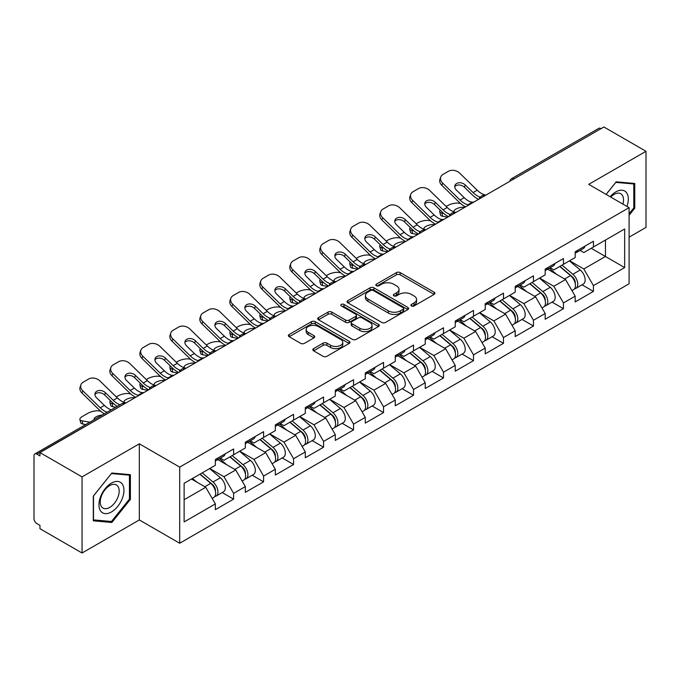 <?xml version="1.0" encoding="UTF-8"?>
<svg xmlns="http://www.w3.org/2000/svg" width="680" height="680" viewBox="0 0 680 680"><rect width="100%" height="100%" fill="white"/><g stroke="black" fill="none" stroke-linecap="round" stroke-linejoin="round"><path stroke-width="1.02" d="M411.459 305.966A1.87 1.079 0 0 0 414.103 305.966L434.146 294.389A2.669 1.538 0 0 0 434.928 293.301A2.669 1.538 0 0 0 434.146 292.213L400.188 272.603A2.669 1.538 0 0 0 396.414 272.603L376.372 284.18A1.87 1.079 0 0 0 375.819 284.937A1.87 1.079 0 0 0 376.372 285.702A1.87 1.079 0 0 0 379.006 285.702L381.607 284.206A8.534 4.93 0 0 1 393.677 284.206L396.508 285.838A8.534 4.93 0 0 1 399.007 289.323A8.534 4.93 0 0 1 396.508 292.808L393.916 294.304A1.87 1.079 0 0 0 393.372 295.069A1.87 1.079 0 0 0 393.916 295.834A1.87 1.079 0 0 0 396.559 295.834L399.151 294.338A8.534 4.93 0 0 1 411.221 294.338L414.052 295.97A8.534 4.93 0 0 1 416.559 299.455A8.534 4.93 0 0 1 414.052 302.94L411.459 304.436A1.87 1.079 0 0 0 410.916 305.201A1.87 1.079 0 0 0 411.459 305.966L411.459 304.436M313.591 348.636A2.669 1.538 0 0 0 312.808 349.724A2.669 1.538 0 0 0 313.591 350.812L323.119 356.311A2.669 1.538 0 0 0 326.893 356.311L349.154 343.459A2.669 1.538 0 0 0 349.936 342.372A2.669 1.538 0 0 0 349.154 341.284L315.188 321.674A2.669 1.538 0 0 0 311.423 321.674L289.153 334.526A2.669 1.538 0 0 0 288.371 335.623A2.669 1.538 0 0 0 289.153 336.71L300.662 343.349A2.669 1.538 0 0 0 304.436 343.349L313.964 337.85A2.669 1.538 0 0 0 314.747 336.762A2.669 1.538 0 0 0 313.964 335.673L308.261 332.375A7.14 4.122 0 0 1 306.17 329.46A7.14 4.122 0 0 1 310.573 325.661A7.14 4.122 0 0 1 318.35 326.553L340.714 339.456A7.14 4.122 0 0 1 342.796 342.372A7.14 4.122 0 0 1 338.394 346.179A7.14 4.122 0 0 1 330.616 345.287L326.893 343.137A2.669 1.538 0 0 0 323.119 343.137L313.591 348.636L313.591 350.812M139.332 443.81L82.05 476.884L39.959 452.583L603.908 126.99L646 151.292L588.718 184.365L629.085 207.663L179.698 467.117L139.332 443.81L139.332 519.945L179.698 543.244L179.698 467.117M381.795 322.439A2.669 1.538 0 0 0 385.569 322.439L407.83 309.587A2.669 1.538 0 0 0 408.612 308.499A2.669 1.538 0 0 0 407.83 307.402L373.873 287.801A2.669 1.538 0 0 0 370.099 287.801L347.828 300.653A2.669 1.538 0 0 0 347.046 301.741A2.669 1.538 0 0 0 347.828 302.829L381.795 322.439M342.065 306.365A1.87 1.079 0 0 1 343.961 306.629L343.961 304.411L378.488 324.343A2.669 1.538 0 0 1 379.27 325.431A2.669 1.538 0 0 1 378.488 326.519L356.226 339.379A2.669 1.538 0 0 1 352.452 339.379L318.495 319.77L318.495 317.594A2.669 1.538 0 0 0 317.713 318.682A2.669 1.538 0 0 0 318.495 319.77M318.495 317.594L328.024 312.094A2.669 1.538 0 0 1 331.798 312.094L345.567 320.042A2.669 1.538 0 0 0 349.341 320.042L355.666 316.396A2.669 1.538 0 0 0 356.447 315.308A2.669 1.538 0 0 0 355.666 314.211L341.326 305.932A1.87 1.079 0 0 1 340.774 305.175A1.87 1.079 0 0 1 341.929 304.181A1.87 1.079 0 0 1 343.961 304.411M179.698 543.244L629.085 283.789L629.085 207.663M222.207 492.55L233.614 499.137L233.614 493.365L224 476.714L209.78 468.503M233.614 499.137L215.347 509.677L215.347 503.906L184.119 521.942L184.119 483.318L215.347 465.29L215.347 459.519L233.614 448.97L233.614 454.741L245.335 447.975L245.335 442.204L263.594 431.664L263.594 437.435L275.324 430.661L275.324 424.889L293.582 414.35L293.582 420.121L305.303 413.355L305.303 407.583L323.57 397.043L323.57 402.806L335.291 396.041L335.291 390.269L353.549 379.729L353.549 385.5L365.279 378.726L365.279 372.954L383.537 362.414L383.537 368.186L395.258 361.42L395.258 355.649L413.517 345.108L413.517 350.872L425.247 344.105L425.247 338.334L443.504 327.794L443.504 333.565L455.235 326.791L455.235 321.019L473.492 310.479L473.492 316.251L485.214 309.485L485.214 303.714L503.472 293.173L503.472 298.936L515.202 292.171L515.202 286.399L533.46 275.859L533.46 281.63L545.182 274.856L545.182 269.084L563.448 258.545L563.448 264.316L575.169 257.55L575.169 251.778L593.428 241.238L593.428 247.001L624.665 228.973L624.665 267.589L593.428 285.625L583.822 268.974L569.593 260.763M582.029 284.81L593.428 291.397L593.428 285.625M593.428 291.397L575.169 301.937L575.169 296.166L563.448 302.931L553.835 286.288L539.614 278.077M552.041 302.124L563.448 308.703L563.448 302.931M563.448 308.703L545.182 319.251L545.182 313.48L533.46 320.246L523.846 303.603L509.626 295.392M522.053 319.43L533.46 326.017L533.46 320.246M533.46 326.017L515.202 336.558L515.202 330.786L503.472 337.56L493.867 320.909L479.638 312.698M492.073 336.745L503.472 343.332L503.472 337.56M503.472 343.332L485.214 353.872L485.214 348.1L473.492 354.866L463.879 338.224L449.659 330.012M462.085 354.059L473.492 360.638L473.492 354.866M473.492 360.638L455.235 371.186L455.235 365.415L443.504 372.181L433.891 355.538L419.671 347.327M432.098 371.365L443.504 377.952L443.504 372.181M443.504 377.952L425.247 388.493L425.247 382.721L413.517 389.495L403.911 372.844L389.683 364.633M402.118 388.679L413.517 395.267L413.517 389.495M413.517 395.267L395.258 405.807L395.258 400.036L383.537 406.801L373.923 390.159L359.703 381.947M372.13 405.994L383.537 412.573L383.537 406.801M383.537 412.573L365.279 423.122L365.279 417.35L353.549 424.116L343.944 407.473L329.715 399.262M342.15 423.3L353.549 429.887L353.549 424.116M353.549 429.887L335.291 440.427L335.291 434.656L323.57 441.43L313.956 424.779L299.736 416.568M312.162 440.614L323.57 447.202L323.57 441.43M323.57 447.202L305.303 457.742L305.303 451.971L293.582 458.737L283.968 442.094L269.748 433.882M282.175 457.929L293.582 464.508L293.582 458.737M293.582 464.508L275.324 475.056L275.324 469.285L263.594 476.051L253.988 459.408L239.759 451.197M252.195 475.235L263.594 481.822L263.594 476.051M263.594 481.822L245.335 492.363L245.335 486.591L233.614 493.365M220.286 458.15L224 460.292L233.614 454.741M224 476.714L235.722 469.948L217.787 459.595M245.335 486.591L235.722 469.948M250.274 440.835L253.988 442.986L263.594 437.435M253.988 459.408L265.71 452.633L247.775 442.281M275.324 469.285L265.71 452.633M280.253 423.521L283.968 425.671L293.582 420.121M283.968 442.094L295.698 435.327L277.754 424.966M305.303 451.971L295.698 435.327M310.241 406.215L313.956 408.357L323.57 402.806M313.956 424.779L325.677 418.013L307.743 407.66M335.291 434.656L325.677 418.013M340.221 388.9L343.944 391.051L353.549 385.5M343.944 407.473L355.666 400.699L337.722 390.346M365.279 417.35L355.666 400.699M370.209 371.586L373.923 373.736L383.537 368.186M373.923 390.159L385.653 383.392L367.71 373.031M395.258 400.036L385.653 383.392M400.197 354.28L403.911 356.422L413.517 350.872M403.911 372.844L415.633 366.078L397.698 355.725M425.247 382.721L415.633 366.078M430.176 336.966L433.891 339.116L443.504 333.565M433.891 355.538L445.621 348.763L427.677 338.411M455.235 365.415L445.621 348.763M460.164 319.651L463.879 321.801L473.492 316.251M463.879 338.224L475.609 331.457L457.665 321.096M485.214 348.1L475.609 331.457M490.152 302.345L493.867 304.487L503.472 298.936M493.867 320.909L505.588 314.143L487.654 303.79M515.202 330.786L505.588 314.143M520.132 285.03L523.846 287.181L533.46 281.63M523.846 303.603L535.577 296.828L517.633 286.475M545.182 313.48L535.577 296.828M550.12 267.725L553.835 269.866L563.448 264.316M553.835 286.288L565.556 279.523L547.621 269.161M575.169 296.166L565.556 279.523M601.027 128.656L513.952 178.925M512.72 179.631A4.08 2.354 120 0 1 513.757 178.815A4.08 2.354 60 0 0 511.717 178.611L598.791 128.341A4.08 2.354 60 0 1 600.831 128.545M580.108 250.41L583.822 252.552L593.428 247.001M583.822 268.974L605.446 256.496L605.446 240.065L624.665 228.973M591.217 248.285L624.665 267.589M629.085 237.184L646 227.417L646 151.292M82.05 476.884L82.05 553.01L39.959 528.708L39.959 525.376L36.882 523.6A4.08 2.354 -120 0 1 34 518.611L34 455.796A4.08 2.354 -120 0 1 34.842 453.934A4.08 2.354 -120 0 1 36.882 454.138L39.959 455.906L39.959 452.583M82.05 553.01L139.332 519.945M184.119 499.74L205.743 487.262L191.513 479.052M215.347 503.906L205.743 487.262M629.085 215.271L634.755 208.216L634.755 183.481L616.207 181.823L606.101 194.395M130.39 474.674L111.843 473.017L93.296 496.094L93.296 520.821L111.843 522.478L130.39 499.4L130.39 474.674M412.207 306.229L414.052 305.159A8.534 4.93 0 0 0 416.559 301.673L416.559 299.455M399.007 289.323L399.007 291.541A8.534 4.93 0 0 1 396.508 295.026L394.663 296.098M434.112 294.414L400.188 274.822A2.669 1.538 0 0 0 396.414 274.822L377.111 285.966M407.796 309.604L373.873 290.02A2.669 1.538 0 0 0 370.099 290.02L347.871 302.855M403.113 309.255A1.87 1.079 0 0 0 403.656 308.499A1.87 1.079 0 0 0 403.113 307.734L373.303 290.522A1.87 1.079 0 0 0 370.659 290.522L367.923 292.102A8.534 4.93 0 0 0 365.423 295.587A8.534 4.93 0 0 0 367.923 299.072L388.305 310.837A8.534 4.93 0 0 0 400.375 310.837L403.113 309.255L403.113 311.474A1.87 1.079 0 0 0 403.656 310.718L403.656 308.499M365.423 295.587L365.423 297.806A8.534 4.93 0 0 0 367.923 301.291L367.923 299.072M403.113 311.474L400.375 313.055A8.534 4.93 0 0 1 388.305 313.055L367.923 301.291M318.529 319.787L328.024 314.313L328.024 312.094M356.447 315.308L356.447 317.526A2.669 1.538 0 0 1 355.666 318.614L349.341 322.26A2.669 1.538 0 0 1 345.567 322.26L331.798 314.313A2.669 1.538 0 0 0 328.024 314.313M343.961 306.629L378.454 326.545M359.856 328.296A7.14 4.122 0 0 0 367.642 329.188A7.14 4.122 0 0 0 372.045 325.38A7.14 4.122 0 0 0 369.954 322.464L362.075 317.917A2.669 1.538 0 0 0 358.3 317.917L351.985 321.563A2.669 1.538 0 0 0 351.203 322.66A2.669 1.538 0 0 0 351.985 323.748L359.856 328.296L359.856 330.514A7.14 4.122 0 0 0 367.642 331.406A7.14 4.122 0 0 0 372.045 327.599L372.045 325.38M351.203 322.66L351.203 324.878A2.669 1.538 0 0 0 351.985 325.966L351.985 323.748M359.856 330.514L351.985 325.966M342.796 342.372L342.796 344.59A7.14 4.122 0 0 1 338.394 348.398A7.14 4.122 0 0 1 330.616 347.505L326.893 345.355A2.669 1.538 0 0 0 323.119 345.355L313.625 350.837M306.17 329.46L306.17 331.687A7.14 4.122 0 0 0 308.261 334.594L308.261 332.375M313.93 337.875L308.261 334.594M349.12 343.485L315.188 323.892A2.669 1.538 0 0 0 311.423 323.892L289.195 336.727M633.794 207.655L634.755 208.216M129.43 498.848L130.39 499.4M109.888 521.347L111.843 522.478M460.547 203.49L458.958 203.201A8.152 2.924 -14.2 0 0 447.738 205.547L446.148 206.465M440.274 210.214A8.152 2.924 -14.2 0 0 439.713 211.76A8.152 2.924 -14.2 0 0 441.847 213.078L442.663 216.282L447.678 217.183M443.64 213.409L441.847 213.078M454.563 212.092A6.256 2.244 165.8 0 1 453.976 211.42A6.256 2.244 165.8 0 1 455.855 209.125A6.256 2.244 165.8 0 1 464.457 207.332L464.491 207.476M442.663 216.282A8.152 2.924 165.8 0 1 440.521 214.956L439.713 211.76M572.883 277.312L571.54 276.539M574.6 288.745A8.968 5.176 -120 0 0 575.909 288.346A8.968 5.176 -120 0 0 577.515 282.072A8.968 5.176 -120 0 0 572.849 274.261L562.029 265.132M575.909 288.346L583.304 284.07A8.968 5.176 -120 0 0 584.919 277.805A8.968 5.176 -120 0 0 580.244 269.986L569.432 260.865M559.946 266.339L572.288 276.751A5.44 3.136 60 0 1 575.221 283.45M571.965 290.615L573.597 289.672A8.968 5.176 -120 0 0 575.212 283.407A8.968 5.176 -120 0 0 570.537 275.596L559.725 266.466M556.606 274.346L549.304 268.192M473.815 202.096A6.256 2.431 167.4 0 1 472.413 202.19L470.364 201.858A18.215 10.514 -120 0 1 468.401 200.897A18.215 10.514 -120 0 1 464.21 197.676L456.425 190.094A6.256 4.59 -160.3 0 1 454.962 185.428A6.256 4.59 -160.3 0 1 456.662 183.464A6.256 4.59 -160.3 0 1 465.264 184.986L473.059 192.567A18.215 10.514 -120 0 0 477.241 195.789A18.215 10.514 -120 0 0 479.204 196.758L480.548 197.498M465.57 206.856A21.743 12.554 60 0 1 464.262 206.168A21.743 12.554 60 0 1 459.272 202.326L441.847 185.351A8.152 5.984 -160.3 0 1 439.935 179.273L440.75 177.012A8.152 5.984 19.7 0 1 442.969 174.454L448.545 171.232A8.152 5.984 19.7 0 1 459.765 173.221L477.19 190.188A18.215 10.514 -120 0 0 481.372 193.409A18.215 10.514 -120 0 0 485.035 194.905L485.911 195.109M478.541 199.368A21.743 12.554 60 0 1 477.241 198.679A21.743 12.554 60 0 1 472.243 194.828L464.457 187.246A6.256 4.59 19.7 0 0 455.855 185.725A6.256 4.59 19.7 0 0 454.758 186.635M440.75 177.012A8.152 5.984 19.7 0 0 442.663 183.099L460.079 200.065A18.215 10.514 -120 0 0 464.262 203.286A18.215 10.514 -120 0 0 467.925 204.782L468.8 204.986M577.575 250.384A8.968 5.176 60 0 1 575.909 252.832A8.968 5.176 60 0 1 575.169 253.138M584.979 246.118A8.968 5.176 60 0 1 583.304 248.557L575.909 252.832M626.96 206.44A17.671 10.2 120 0 0 615.825 191.905A17.671 10.2 120 0 0 610.164 196.741M622.914 204.102A13.379 7.726 120 0 0 620.763 193.74A13.379 7.726 120 0 0 614.074 194.404A13.379 7.726 120 0 0 610.708 197.055M606.144 194.42L615.825 182.376L633.794 183.974L633.794 207.935L629.085 213.8M632.604 183.285L633.794 183.974M100.64 510.986A17.671 10.2 120 0 0 117.708 506.413A17.671 10.2 120 0 0 122.281 484.067A17.671 10.2 120 0 0 105.213 488.639A17.671 10.2 120 0 0 100.64 510.986M101.516 506.702A13.379 7.726 120 0 0 103.02 508.096A13.379 7.726 120 0 0 115.464 501.857A13.379 7.726 120 0 0 117.904 486.319A13.379 7.726 120 0 0 116.399 484.925A13.379 7.726 120 0 0 103.947 491.173A13.379 7.726 120 0 0 101.516 506.702M111.46 473.56L129.43 475.167L129.43 499.129L111.46 521.483L93.491 519.885L93.491 495.915L111.427 473.543M128.239 474.478L129.43 475.167M430.559 220.804L428.969 220.516A8.152 2.924 -14.2 0 0 417.75 222.861L416.16 223.779M410.295 227.528A8.152 2.924 -14.2 0 0 409.725 229.066A8.152 2.924 -14.2 0 0 411.859 230.393L412.675 233.588L417.69 234.498M413.652 230.715L411.859 230.393M424.575 229.406A6.256 2.244 165.8 0 1 423.988 228.735A6.256 2.244 165.8 0 1 425.867 226.44A6.256 2.244 165.8 0 1 434.469 224.647L434.512 224.791M412.675 233.588A8.152 2.924 165.8 0 1 410.533 232.271L409.725 229.066M542.895 294.627L541.552 293.845M544.62 306.06A8.968 5.176 -120 0 0 545.921 305.651A8.968 5.176 -120 0 0 547.536 299.387A8.968 5.176 -120 0 0 542.861 291.575L532.049 282.447M545.921 305.651L553.325 301.385A8.968 5.176 -120 0 0 554.931 295.111A8.968 5.176 -120 0 0 550.264 287.3L539.444 278.171M529.958 283.645L542.3 294.058A5.44 3.136 60 0 1 545.233 300.755M541.986 307.929L543.617 306.986A8.968 5.176 -120 0 0 545.224 300.721A8.968 5.176 -120 0 0 540.558 292.901L529.737 283.781M526.617 291.661L519.316 285.506M400.571 238.119L398.981 237.83A8.152 2.924 -14.2 0 0 387.762 240.167L386.172 241.085M380.307 244.834A8.152 2.924 -14.2 0 0 379.738 246.381A8.152 2.924 -14.2 0 0 381.879 247.707L382.687 250.903L387.71 251.812M383.673 248.03L381.879 247.707M394.587 246.713A6.256 2.244 165.8 0 1 394.009 246.05A6.256 2.244 165.8 0 1 395.887 243.754A6.256 2.244 165.8 0 1 404.49 241.952L404.524 242.097M382.687 250.903A8.152 2.924 165.8 0 1 380.553 249.577L379.738 246.381M512.915 311.933L511.564 311.159M514.633 323.374A8.968 5.176 -120 0 0 515.942 322.966A8.968 5.176 -120 0 0 517.548 316.701A8.968 5.176 -120 0 0 512.881 308.881L502.061 299.761M515.942 322.966L523.337 318.69A8.968 5.176 -120 0 0 524.952 312.426A8.968 5.176 -120 0 0 520.277 304.615L509.456 295.486M499.978 300.959L512.321 311.372A5.44 3.136 60 0 1 515.253 318.07M511.998 325.244L513.63 324.3A8.968 5.176 -120 0 0 515.244 318.027A8.968 5.176 -120 0 0 510.569 310.216L499.758 301.087M496.638 308.975L489.337 302.812M370.591 255.425L369.002 255.136A8.152 2.924 -14.2 0 0 357.782 257.482L356.192 258.4M350.327 262.149A8.152 2.924 -14.2 0 0 349.758 263.695A8.152 2.924 -14.2 0 0 351.892 265.013L352.707 268.218L357.723 269.118M353.685 265.344L351.892 265.013M364.607 264.027A6.256 2.244 165.8 0 1 364.021 263.356A6.256 2.244 165.8 0 1 365.899 261.06A6.256 2.244 165.8 0 1 374.501 259.267L374.536 259.411M352.707 268.218A8.152 2.924 165.8 0 1 350.565 266.892L349.758 263.695M482.927 329.248L481.585 328.474M484.644 340.68A8.968 5.176 -120 0 0 485.954 340.28A8.968 5.176 -120 0 0 487.568 334.007A8.968 5.176 -120 0 0 482.894 326.196L472.073 317.067M485.954 340.28L493.348 336.005A8.968 5.176 -120 0 0 494.963 329.74A8.968 5.176 -120 0 0 490.297 321.921L479.476 312.8M469.99 318.274L482.333 328.686A5.44 3.136 60 0 1 485.265 335.385M482.01 342.55L483.65 341.606A8.968 5.176 -120 0 0 485.256 335.342A8.968 5.176 -120 0 0 480.59 327.53L469.769 318.401M466.65 326.281L459.348 320.127M340.603 272.74L339.014 272.45A8.152 2.924 -14.2 0 0 327.794 274.797L326.204 275.714M320.339 279.463A8.152 2.924 -14.2 0 0 319.77 281.001A8.152 2.924 -14.2 0 0 321.912 282.327L322.719 285.524L327.734 286.433M323.697 282.65L321.912 282.327M334.62 281.341A6.256 2.244 165.8 0 1 334.033 280.67A6.256 2.244 165.8 0 1 335.911 278.375A6.256 2.244 165.8 0 1 344.513 276.582L344.556 276.726M322.719 285.524A8.152 2.924 165.8 0 1 320.577 284.206L319.77 281.001M452.94 346.562L451.596 345.78M454.665 357.995A8.968 5.176 -120 0 0 455.965 357.587A8.968 5.176 -120 0 0 457.581 351.322A8.968 5.176 -120 0 0 452.906 343.51L442.094 334.381M455.965 357.587L463.369 353.32A8.968 5.176 -120 0 0 464.975 347.046A8.968 5.176 -120 0 0 460.309 339.235L449.488 330.106M440.002 335.58L452.344 345.993A5.44 3.136 60 0 1 455.285 352.69M452.03 359.865L453.662 358.921A8.968 5.176 -120 0 0 455.277 352.656A8.968 5.176 -120 0 0 450.602 344.837L439.781 335.716M436.662 343.596L429.361 337.442M310.615 290.054L309.026 289.765A8.152 2.924 -14.2 0 0 297.806 292.102L296.216 293.021M290.351 296.769A8.152 2.924 -14.2 0 0 289.782 298.316A8.152 2.924 -14.2 0 0 291.924 299.642L292.731 302.838L297.755 303.748M293.718 299.965L291.924 299.642M304.64 298.648A6.256 2.244 165.8 0 1 304.053 297.984A6.256 2.244 165.8 0 1 305.932 295.69A6.256 2.244 165.8 0 1 314.534 293.887L314.568 294.032M292.731 302.838A8.152 2.924 165.8 0 1 290.598 301.512L289.782 298.316M422.96 363.868L421.617 363.094M424.677 375.309A8.968 5.176 -120 0 0 425.986 374.901A8.968 5.176 -120 0 0 427.592 368.637A8.968 5.176 -120 0 0 422.926 360.817L412.105 351.696M425.986 374.901L433.381 370.625A8.968 5.176 -120 0 0 434.996 364.361A8.968 5.176 -120 0 0 430.321 356.55L419.509 347.421M410.023 352.894L422.365 363.307A5.44 3.136 60 0 1 425.298 370.005M422.042 377.179L423.674 376.236A8.968 5.176 -120 0 0 425.289 369.962A8.968 5.176 -120 0 0 420.614 362.151L409.802 353.022M406.683 360.91L399.381 354.748M443.827 219.41A6.256 2.431 167.4 0 1 442.425 219.504L440.385 219.173A18.215 10.514 -120 0 1 438.413 218.212A18.215 10.514 -120 0 1 434.231 214.99L426.445 207.4A6.256 4.59 -160.3 0 1 424.975 202.742A6.256 4.59 -160.3 0 1 426.683 200.779A6.256 4.59 -160.3 0 1 435.285 202.3L443.071 209.882A18.215 10.514 -120 0 0 447.253 213.103A18.215 10.514 -120 0 0 449.225 214.064L450.56 214.804M435.583 224.171A21.743 12.554 60 0 1 434.282 223.482A21.743 12.554 60 0 1 429.284 219.631L411.859 202.666A8.152 5.984 -160.3 0 1 409.955 196.579L410.762 194.319A8.152 5.984 19.7 0 1 412.99 191.769L418.557 188.547A8.152 5.984 19.7 0 1 429.777 190.528L447.202 207.494A18.215 10.514 -120 0 0 451.384 210.715A18.215 10.514 -120 0 0 455.048 212.219L455.923 212.423M448.562 216.673A21.743 12.554 60 0 1 447.253 215.985A21.743 12.554 60 0 1 442.263 212.143L434.469 204.561A6.256 4.59 19.7 0 0 425.867 203.04A6.256 4.59 19.7 0 0 424.779 203.941M410.762 194.319A8.152 5.984 19.7 0 0 412.675 200.405L430.1 217.37A18.215 10.514 -120 0 0 434.282 220.592A18.215 10.514 -120 0 0 437.937 222.097L438.821 222.3M547.596 267.699A8.968 5.176 60 0 1 545.921 270.147A8.968 5.176 60 0 1 545.182 270.445M554.99 263.423A8.968 5.176 60 0 1 553.325 265.872L545.921 270.147M413.848 236.716A6.256 2.431 167.4 0 1 412.437 236.819L410.397 236.478A18.215 10.514 -120 0 1 408.425 235.518A18.215 10.514 -120 0 1 404.243 232.297L396.457 224.714A6.256 4.59 -160.3 0 1 394.995 220.048A6.256 4.59 -160.3 0 1 396.695 218.093A6.256 4.59 -160.3 0 1 405.297 219.606L413.083 227.197A18.215 10.514 -120 0 0 417.265 230.418A18.215 10.514 -120 0 0 419.237 231.378L420.58 232.118M405.603 241.476A21.743 12.554 60 0 1 404.294 240.788A21.743 12.554 60 0 1 399.304 236.946L381.879 219.98A8.152 5.984 -160.3 0 1 379.967 213.894L380.783 211.633A8.152 5.984 19.7 0 1 383.001 209.075L388.577 205.862A8.152 5.984 19.7 0 1 399.798 207.842L417.223 224.808A18.215 10.514 -120 0 0 421.404 228.029A18.215 10.514 -120 0 0 425.059 229.525L425.944 229.738M418.574 233.988A21.743 12.554 60 0 1 417.265 233.3A21.743 12.554 60 0 1 412.275 229.457L404.49 221.867A6.256 4.59 19.7 0 0 395.887 220.354A6.256 4.59 19.7 0 0 394.791 221.255M380.783 211.633A8.152 5.984 19.7 0 0 382.687 217.719L400.112 234.685A18.215 10.514 -120 0 0 404.294 237.906A18.215 10.514 -120 0 0 407.957 239.402L408.833 239.615M517.608 285.014A8.968 5.176 60 0 1 515.942 287.453A8.968 5.176 60 0 1 515.202 287.759M525.011 280.738A8.968 5.176 60 0 1 523.337 283.186L515.942 287.453M383.86 254.031A6.256 2.431 167.4 0 1 382.457 254.125L380.409 253.793A18.215 10.514 -120 0 1 378.445 252.832A18.215 10.514 -120 0 1 374.263 249.611L366.469 242.029A6.256 4.59 -160.3 0 1 365.007 237.362A6.256 4.59 -160.3 0 1 366.716 235.399A6.256 4.59 -160.3 0 1 375.317 236.921L383.103 244.502A18.215 10.514 -120 0 0 387.286 247.724A18.215 10.514 -120 0 0 389.257 248.684L390.592 249.432M375.615 258.791A21.743 12.554 60 0 1 374.306 258.102A21.743 12.554 60 0 1 369.317 254.26L351.892 237.286A8.152 5.984 -160.3 0 1 349.988 231.208L350.795 228.948A8.152 5.984 19.7 0 1 353.013 226.389L358.589 223.167A8.152 5.984 19.7 0 1 369.809 225.156L387.234 242.123A18.215 10.514 -120 0 0 391.416 245.344A18.215 10.514 -120 0 0 395.08 246.84L395.955 247.044M388.586 251.302A21.743 12.554 60 0 1 387.286 250.614A21.743 12.554 60 0 1 382.287 246.763L374.501 239.181A6.256 4.59 19.7 0 0 365.899 237.66A6.256 4.59 19.7 0 0 364.811 238.57M350.795 228.948A8.152 5.984 19.7 0 0 352.707 235.033L370.124 252A18.215 10.514 -120 0 0 374.306 255.221A18.215 10.514 -120 0 0 377.969 256.717L378.853 256.921M487.619 302.32A8.968 5.176 60 0 1 485.954 304.767A8.968 5.176 60 0 1 485.214 305.074M495.023 298.052A8.968 5.176 60 0 1 493.348 300.492L485.954 304.767M353.88 271.346A6.256 2.431 167.4 0 1 352.469 271.439L350.429 271.107A18.215 10.514 -120 0 1 348.457 270.147A18.215 10.514 -120 0 1 344.275 266.925L336.49 259.335A6.256 4.59 -160.3 0 1 335.027 254.677A6.256 4.59 -160.3 0 1 336.727 252.713A6.256 4.59 -160.3 0 1 345.329 254.235L353.115 261.817A18.215 10.514 -120 0 0 357.298 265.038A18.215 10.514 -120 0 0 359.269 265.999L360.604 266.738M345.627 276.106A21.743 12.554 60 0 1 344.326 275.417A21.743 12.554 60 0 1 339.328 271.567L321.912 254.6A8.152 5.984 -160.3 0 1 320 248.514L320.807 246.253A8.152 5.984 19.7 0 1 323.034 243.703L328.61 240.482A8.152 5.984 19.7 0 1 339.83 242.463L357.247 259.428A18.215 10.514 -120 0 0 361.428 262.65A18.215 10.514 -120 0 0 365.092 264.154L365.967 264.358M358.606 268.608A21.743 12.554 60 0 1 357.298 267.92A21.743 12.554 60 0 1 352.308 264.078L344.513 256.496A6.256 4.59 19.7 0 0 335.911 254.975A6.256 4.59 19.7 0 0 334.824 255.875M320.807 246.253A8.152 5.984 19.7 0 0 322.719 252.339L340.144 269.305A18.215 10.514 -120 0 0 344.326 272.527A18.215 10.514 -120 0 0 347.99 274.031L348.865 274.236M457.64 319.634A8.968 5.176 60 0 1 455.965 322.082A8.968 5.176 60 0 1 455.235 322.379M465.035 315.358A8.968 5.176 60 0 1 463.369 317.806L455.965 322.082M323.892 288.651A6.256 2.431 167.4 0 1 322.49 288.753L320.442 288.413A18.215 10.514 -120 0 1 318.469 287.453A18.215 10.514 -120 0 1 314.287 284.231L306.501 276.649A6.256 4.59 -160.3 0 1 305.039 271.983A6.256 4.59 -160.3 0 1 306.74 270.028A6.256 4.59 -160.3 0 1 315.341 271.541L323.127 279.131A18.215 10.514 -120 0 0 327.318 282.353A18.215 10.514 -120 0 0 329.281 283.313L330.625 284.053M315.648 293.411A21.743 12.554 60 0 1 314.339 292.723A21.743 12.554 60 0 1 309.349 288.881L291.924 271.915A8.152 5.984 -160.3 0 1 290.012 265.829L290.827 263.568A8.152 5.984 19.7 0 1 293.046 261.01L298.622 257.797A8.152 5.984 19.7 0 1 309.842 259.777L327.267 276.743A18.215 10.514 -120 0 0 331.449 279.964A18.215 10.514 -120 0 0 335.104 281.46L335.988 281.673M328.618 285.923A21.743 12.554 60 0 1 327.318 285.234A21.743 12.554 60 0 1 322.32 281.392L314.534 273.802A6.256 4.59 19.7 0 0 305.932 272.289A6.256 4.59 19.7 0 0 304.835 273.19M290.827 263.568A8.152 5.984 19.7 0 0 292.731 269.654L310.156 286.62A18.215 10.514 -120 0 0 314.339 289.841A18.215 10.514 -120 0 0 318.002 291.337L318.877 291.55M427.652 336.949A8.968 5.176 60 0 1 425.986 339.388A8.968 5.176 60 0 1 425.247 339.694M435.055 332.673A8.968 5.176 60 0 1 433.381 335.121L425.986 339.388M280.636 307.36L279.047 307.071A8.152 2.924 -14.2 0 0 267.826 309.417L266.237 310.335M260.372 314.083A8.152 2.924 -14.2 0 0 259.802 315.63A8.152 2.924 -14.2 0 0 261.936 316.948L262.752 320.152L267.767 321.053M263.729 317.279L261.936 316.948M274.652 315.962A6.256 2.244 165.8 0 1 274.065 315.291A6.256 2.244 165.8 0 1 275.944 312.995A6.256 2.244 165.8 0 1 284.546 311.202L284.58 311.346M262.752 320.152A8.152 2.924 165.8 0 1 260.61 318.826L259.802 315.63M392.972 381.183L391.629 380.409M394.697 392.615A8.968 5.176 -120 0 0 395.998 392.216A8.968 5.176 -120 0 0 397.613 385.942A8.968 5.176 -120 0 0 392.938 378.131L382.118 369.002M395.998 392.216L403.401 387.94A8.968 5.176 -120 0 0 405.008 381.675A8.968 5.176 -120 0 0 400.341 373.855L389.521 364.735M380.035 370.209L392.377 380.622A5.44 3.136 60 0 1 395.309 387.32M392.054 394.485L393.695 393.541A8.968 5.176 -120 0 0 395.301 387.277A8.968 5.176 -120 0 0 390.635 379.466L379.814 370.337M376.695 378.216L369.393 372.062M293.904 305.966A6.256 2.431 167.4 0 1 292.502 306.06L290.453 305.728A18.215 10.514 -120 0 1 288.49 304.767A18.215 10.514 -120 0 1 284.308 301.546L276.514 293.964A6.256 4.59 -160.3 0 1 275.051 289.298A6.256 4.59 -160.3 0 1 276.76 287.334A6.256 4.59 -160.3 0 1 285.362 288.856L293.148 296.438A18.215 10.514 -120 0 0 297.33 299.659A18.215 10.514 -120 0 0 299.302 300.62L300.637 301.368M285.659 310.726A21.743 12.554 60 0 1 284.359 310.037A21.743 12.554 60 0 1 279.361 306.195L261.936 289.221A8.152 5.984 -160.3 0 1 260.032 283.144L260.839 280.882A8.152 5.984 19.7 0 1 263.058 278.324L268.634 275.102A8.152 5.984 19.7 0 1 279.854 277.091L297.279 294.058A18.215 10.514 -120 0 0 301.461 297.279A18.215 10.514 -120 0 0 305.125 298.775L306 298.979M298.63 303.238A21.743 12.554 60 0 1 297.33 302.549A21.743 12.554 60 0 1 292.332 298.699L284.546 291.116A6.256 4.59 19.7 0 0 275.944 289.595A6.256 4.59 19.7 0 0 274.856 290.504M260.839 280.882A8.152 5.984 19.7 0 0 262.752 286.96L280.168 303.935A18.215 10.514 -120 0 0 284.359 307.156A18.215 10.514 -120 0 0 288.014 308.652L288.898 308.856M397.664 354.254A8.968 5.176 60 0 1 395.998 356.702A8.968 5.176 60 0 1 395.258 357.008M405.067 349.988A8.968 5.176 60 0 1 403.401 352.427L395.998 356.702M250.648 324.675L249.058 324.385A8.152 2.924 -14.2 0 0 237.838 326.731L236.249 327.649M230.384 331.398A8.152 2.924 -14.2 0 0 229.815 332.936A8.152 2.924 -14.2 0 0 231.956 334.262L232.764 337.458L237.779 338.368M233.75 334.585L231.956 334.262M244.664 333.276A6.256 2.244 165.8 0 1 244.077 332.605A6.256 2.244 165.8 0 1 245.964 330.31A6.256 2.244 165.8 0 1 254.566 328.517L254.6 328.661M232.764 337.458A8.152 2.924 165.8 0 1 230.63 336.141L229.815 332.936M362.993 398.497L361.641 397.715M364.709 409.929A8.968 5.176 -120 0 0 366.01 409.522A8.968 5.176 -120 0 0 367.625 403.257A8.968 5.176 -120 0 0 362.95 395.445L352.138 386.317M366.01 409.522L373.413 405.254A8.968 5.176 -120 0 0 375.028 398.981A8.968 5.176 -120 0 0 370.353 391.17L359.533 382.041M350.055 387.515L362.389 397.927A5.44 3.136 60 0 1 365.33 404.625M362.075 411.8L363.707 410.856A8.968 5.176 -120 0 0 365.322 404.591A8.968 5.176 -120 0 0 360.647 396.772L349.826 387.651M346.707 395.53L339.413 389.376M263.925 323.28A6.256 2.431 167.4 0 1 262.514 323.374L260.474 323.043A18.215 10.514 -120 0 1 258.502 322.082A18.215 10.514 -120 0 1 254.32 318.861L246.534 311.27A6.256 4.59 -160.3 0 1 245.072 306.612A6.256 4.59 -160.3 0 1 246.772 304.649A6.256 4.59 -160.3 0 1 255.374 306.17L263.16 313.752A18.215 10.514 -120 0 0 267.342 316.974A18.215 10.514 -120 0 0 269.314 317.934L270.657 318.673M255.672 328.041A21.743 12.554 60 0 1 254.371 327.352A21.743 12.554 60 0 1 249.373 323.501L231.956 306.536A8.152 5.984 -160.3 0 1 230.044 300.45L230.86 298.188A8.152 5.984 19.7 0 1 233.078 295.639L238.654 292.417A8.152 5.984 19.7 0 1 249.875 294.398L267.291 311.363A18.215 10.514 -120 0 0 271.473 314.585A18.215 10.514 -120 0 0 275.137 316.089L276.021 316.293M268.651 320.543A21.743 12.554 60 0 1 267.342 319.855A21.743 12.554 60 0 1 262.352 316.013L254.566 308.431A6.256 4.59 19.7 0 0 245.964 306.909A6.256 4.59 19.7 0 0 244.868 307.81M230.86 298.188A8.152 5.984 19.7 0 0 232.764 304.274L250.189 321.24A18.215 10.514 -120 0 0 254.371 324.462A18.215 10.514 -120 0 0 258.034 325.966L258.91 326.171M367.684 371.569A8.968 5.176 60 0 1 366.01 374.017A8.968 5.176 60 0 1 365.279 374.315M375.079 367.293A8.968 5.176 60 0 1 373.413 369.741L366.01 374.017M220.668 341.989L219.079 341.7A8.152 2.924 -14.2 0 0 207.859 344.037L206.269 344.955M200.396 348.704A8.152 2.924 -14.2 0 0 199.827 350.251A8.152 2.924 -14.2 0 0 201.969 351.577L202.776 354.773L207.799 355.683M203.762 351.9L201.969 351.577M214.684 350.582A6.256 2.244 165.8 0 1 214.098 349.92A6.256 2.244 165.8 0 1 215.976 347.625A6.256 2.244 165.8 0 1 224.578 345.822L224.612 345.967M202.776 354.773A8.152 2.924 165.8 0 1 200.643 353.447L199.827 350.251M333.004 415.803L331.661 415.029M334.721 427.244A8.968 5.176 -120 0 0 336.03 426.836A8.968 5.176 -120 0 0 337.637 420.572A8.968 5.176 -120 0 0 332.971 412.751L322.15 403.631M336.03 426.836L343.425 422.56A8.968 5.176 -120 0 0 345.041 416.296A8.968 5.176 -120 0 0 340.365 408.484L329.553 399.355M320.067 404.829L332.409 415.242A5.44 3.136 60 0 1 335.342 421.94M332.087 429.114L333.719 428.171A8.968 5.176 -120 0 0 335.333 421.898A8.968 5.176 -120 0 0 330.659 414.086L319.846 404.957M316.727 412.845L309.425 406.683M233.937 340.587A6.256 2.431 167.4 0 1 232.534 340.688L230.486 340.349A18.215 10.514 -120 0 1 228.514 339.388A18.215 10.514 -120 0 1 224.332 336.166L216.546 328.584A6.256 4.59 -160.3 0 1 215.084 323.918A6.256 4.59 -160.3 0 1 216.784 321.963A6.256 4.59 -160.3 0 1 225.386 323.476L233.18 331.067A18.215 10.514 -120 0 0 237.362 334.288A18.215 10.514 -120 0 0 239.326 335.249L240.669 335.988M225.692 345.346A21.743 12.554 60 0 1 224.383 344.658A21.743 12.554 60 0 1 219.394 340.816L201.969 323.85A8.152 5.984 -160.3 0 1 200.056 317.764L200.872 315.503A8.152 5.984 19.7 0 1 203.09 312.945L208.667 309.731A8.152 5.984 19.7 0 1 219.886 311.712L237.311 328.678A18.215 10.514 -120 0 0 241.494 331.899A18.215 10.514 -120 0 0 245.157 333.396L246.032 333.608M238.663 337.858A21.743 12.554 60 0 1 237.362 337.17A21.743 12.554 60 0 1 232.364 333.327L224.578 325.737A6.256 4.59 19.7 0 0 215.976 324.224A6.256 4.59 19.7 0 0 214.88 325.125M200.872 315.503A8.152 5.984 19.7 0 0 202.776 321.589L220.201 338.555A18.215 10.514 -120 0 0 224.383 341.776A18.215 10.514 -120 0 0 228.047 343.273L228.922 343.485M337.697 388.883A8.968 5.176 60 0 1 336.03 391.323A8.968 5.176 60 0 1 335.291 391.629M345.1 384.608A8.968 5.176 60 0 1 343.425 387.056L336.03 391.323M190.68 359.295L189.091 359.006A8.152 2.924 -14.2 0 0 177.871 361.352L176.281 362.27M170.417 366.019A8.152 2.924 -14.2 0 0 169.847 367.565A8.152 2.924 -14.2 0 0 171.981 368.883L172.796 372.087L177.811 372.988M173.774 369.206L171.981 368.883M184.696 367.897A6.256 2.244 165.8 0 1 184.11 367.225A6.256 2.244 165.8 0 1 185.988 364.93A6.256 2.244 165.8 0 1 194.59 363.137L194.633 363.281M172.796 372.087A8.152 2.924 165.8 0 1 170.655 370.762L169.847 367.565M303.017 433.118L301.673 432.344M304.742 444.55A8.968 5.176 -120 0 0 306.043 444.15A8.968 5.176 -120 0 0 307.657 437.877A8.968 5.176 -120 0 0 302.982 430.066L292.162 420.937M306.043 444.15L313.446 439.875A8.968 5.176 -120 0 0 315.052 433.611A8.968 5.176 -120 0 0 310.386 425.791L299.565 416.67M290.079 422.144L302.422 432.556A5.44 3.136 60 0 1 305.354 439.254M302.099 446.42L303.739 445.476A8.968 5.176 -120 0 0 305.346 439.212A8.968 5.176 -120 0 0 300.679 431.4L289.858 422.272M286.739 430.151L279.438 423.997M203.949 357.901A6.256 2.431 167.4 0 1 202.546 357.995L200.498 357.663A18.215 10.514 -120 0 1 198.534 356.702A18.215 10.514 -120 0 1 194.352 353.481L186.566 345.899A6.256 4.59 -160.3 0 1 185.096 341.232A6.256 4.59 -160.3 0 1 186.804 339.269A6.256 4.59 -160.3 0 1 195.406 340.791L203.192 348.373A18.215 10.514 -120 0 0 207.374 351.594A18.215 10.514 -120 0 0 209.346 352.554L210.681 353.302M195.704 362.661A21.743 12.554 60 0 1 194.404 361.973A21.743 12.554 60 0 1 189.406 358.13L171.981 341.156A8.152 5.984 -160.3 0 1 170.077 335.078L170.884 332.817A8.152 5.984 19.7 0 1 173.111 330.259L178.679 327.037A8.152 5.984 19.7 0 1 189.898 329.026L207.323 345.993A18.215 10.514 -120 0 0 211.506 349.214A18.215 10.514 -120 0 0 215.169 350.71L216.044 350.914M208.675 355.173A21.743 12.554 60 0 1 207.374 354.484A21.743 12.554 60 0 1 202.376 350.633L194.59 343.051A6.256 4.59 19.7 0 0 185.988 341.53A6.256 4.59 19.7 0 0 184.9 342.431M170.884 332.817A8.152 5.984 19.7 0 0 172.796 338.895L190.221 355.87A18.215 10.514 -120 0 0 194.404 359.091A18.215 10.514 -120 0 0 198.058 360.587L198.942 360.791M307.708 406.19A8.968 5.176 60 0 1 306.043 408.637A8.968 5.176 60 0 1 305.303 408.944M315.112 401.923A8.968 5.176 60 0 1 313.446 404.362L306.043 408.637M160.692 376.609L159.103 376.32A8.152 2.924 -14.2 0 0 147.883 378.666L146.293 379.584M140.429 383.333A8.152 2.924 -14.2 0 0 139.859 384.872A8.152 2.924 -14.2 0 0 142.001 386.197L142.808 389.394L147.832 390.303M143.794 386.521L142.001 386.197M154.708 385.212A6.256 2.244 165.8 0 1 154.131 384.54A6.256 2.244 165.8 0 1 156.009 382.245A6.256 2.244 165.8 0 1 164.611 380.451L164.645 380.596M142.808 389.394A8.152 2.924 165.8 0 1 140.675 388.076L139.859 384.872M273.037 450.432L271.685 449.65M274.754 461.864A8.968 5.176 -120 0 0 276.054 461.456A8.968 5.176 -120 0 0 277.67 455.192A8.968 5.176 -120 0 0 272.995 447.381L262.183 438.252M276.054 461.456L283.458 457.19A8.968 5.176 -120 0 0 285.073 450.916A8.968 5.176 -120 0 0 280.398 443.105L269.577 433.976M260.1 439.45L272.433 449.863A5.44 3.136 60 0 1 275.375 456.56M272.119 463.735L273.751 462.791A8.968 5.176 -120 0 0 275.366 456.526A8.968 5.176 -120 0 0 270.691 448.706L259.87 439.586M256.751 447.465L249.458 441.312M173.969 375.216A6.256 2.431 167.4 0 1 172.558 375.309L170.519 374.977A18.215 10.514 -120 0 1 168.546 374.017A18.215 10.514 -120 0 1 164.364 370.796L156.578 363.205A6.256 4.59 -160.3 0 1 155.117 358.547A6.256 4.59 -160.3 0 1 156.816 356.583A6.256 4.59 -160.3 0 1 165.418 358.105L173.204 365.687A18.215 10.514 -120 0 0 177.386 368.909A18.215 10.514 -120 0 0 179.358 369.869L180.702 370.608M165.716 379.975A21.743 12.554 60 0 1 164.416 379.287A21.743 12.554 60 0 1 159.418 375.436L142.001 358.471A8.152 5.984 -160.3 0 1 140.089 352.385L140.905 350.124A8.152 5.984 19.7 0 1 143.123 347.574L148.699 344.352A8.152 5.984 19.7 0 1 159.919 346.332L177.335 363.298A18.215 10.514 -120 0 0 181.526 366.52A18.215 10.514 -120 0 0 185.181 368.024L186.065 368.228M178.695 372.478A21.743 12.554 60 0 1 177.386 371.79A21.743 12.554 60 0 1 172.397 367.948L164.611 360.366A6.256 4.59 19.7 0 0 156.009 358.844A6.256 4.59 19.7 0 0 154.912 359.745M140.905 350.124A8.152 5.984 19.7 0 0 142.808 356.209L160.233 373.175A18.215 10.514 -120 0 0 164.416 376.397A18.215 10.514 -120 0 0 168.079 377.901L168.954 378.105M277.729 423.504A8.968 5.176 60 0 1 276.054 425.952A8.968 5.176 60 0 1 275.324 426.25M285.124 419.228A8.968 5.176 60 0 1 283.458 421.676L276.054 425.952M130.713 393.924L129.124 393.635A8.152 2.924 -14.2 0 0 117.904 395.973L116.314 396.89M110.441 400.639A8.152 2.924 -14.2 0 0 109.88 402.186A8.152 2.924 -14.2 0 0 112.013 403.512L112.829 406.708L115.736 407.235M113.806 403.835L112.013 403.512M124.729 402.517A6.256 2.244 165.8 0 1 124.143 401.854A6.256 2.244 165.8 0 1 126.021 399.559A6.256 2.244 165.8 0 1 134.623 397.757L134.657 397.902M112.829 406.708A8.152 2.924 165.8 0 1 110.687 405.382L109.88 402.186M243.049 467.738L241.706 466.964M244.766 479.179A8.968 5.176 -120 0 0 246.075 478.771A8.968 5.176 -120 0 0 247.681 472.506A8.968 5.176 -120 0 0 243.015 464.687L232.195 455.566M246.075 478.771L253.47 474.495A8.968 5.176 -120 0 0 255.085 468.231A8.968 5.176 -120 0 0 250.41 460.419L239.598 451.29M230.112 456.764L242.454 467.177A5.44 3.136 60 0 1 245.386 473.875M242.131 481.049L243.763 480.106A8.968 5.176 -120 0 0 245.378 473.833A8.968 5.176 -120 0 0 240.703 466.021L229.891 456.892M226.772 464.78L219.47 458.617M143.981 392.522A6.256 2.431 167.4 0 1 142.579 392.624L140.531 392.284A18.215 10.514 -120 0 1 138.567 391.323A18.215 10.514 -120 0 1 134.376 388.101L126.591 380.519A6.256 4.59 -160.3 0 1 125.129 375.853A6.256 4.59 -160.3 0 1 126.829 373.898A6.256 4.59 -160.3 0 1 135.43 375.411L143.225 383.001A18.215 10.514 -120 0 0 147.407 386.223A18.215 10.514 -120 0 0 149.37 387.183L150.714 387.923M135.737 397.281A21.743 12.554 60 0 1 134.428 396.593A21.743 12.554 60 0 1 129.438 392.751L112.013 375.785A8.152 5.984 -160.3 0 1 110.1 369.699L110.916 367.438A8.152 5.984 19.7 0 1 113.135 364.879L118.711 361.666A8.152 5.984 19.7 0 1 129.931 363.647L147.356 380.613A18.215 10.514 -120 0 0 151.538 383.834A18.215 10.514 -120 0 0 155.202 385.33L156.077 385.543M148.707 389.793A21.743 12.554 60 0 1 147.407 389.104A21.743 12.554 60 0 1 142.409 385.262L134.623 377.672A6.256 4.59 19.7 0 0 126.021 376.159A6.256 4.59 19.7 0 0 124.924 377.06M110.916 367.438A8.152 5.984 19.7 0 0 112.829 373.524L130.245 390.49A18.215 10.514 -120 0 0 134.428 393.712A18.215 10.514 -120 0 0 138.091 395.207L138.966 395.42M247.741 440.818A8.968 5.176 60 0 1 246.075 443.258A8.968 5.176 60 0 1 245.335 443.564M255.144 436.543A8.968 5.176 60 0 1 253.47 438.991L246.075 443.258M100.725 411.23L99.135 410.941A8.152 2.924 -14.2 0 0 87.916 413.287L82.34 416.508A8.152 2.924 -14.2 0 0 79.891 419.5A8.152 2.924 -14.2 0 0 82.025 420.818L82.841 424.023L85.748 424.541M89.769 422.221L82.025 420.818M94.384 419.56A6.256 2.244 165.8 0 1 94.154 419.161A6.256 2.244 165.8 0 1 96.033 416.865A6.256 2.244 165.8 0 1 102.263 415.004M82.841 424.023A8.152 2.924 165.8 0 1 80.699 422.697L79.891 419.5M213.061 485.052L211.718 484.279M214.786 496.485A8.968 5.176 -120 0 0 216.087 496.085A8.968 5.176 -120 0 0 217.702 489.812A8.968 5.176 -120 0 0 213.027 482.001L202.206 472.872M216.087 496.085L223.49 491.81A8.968 5.176 -120 0 0 225.097 485.546A8.968 5.176 -120 0 0 220.43 477.725L209.61 468.605M200.124 474.079L212.466 484.491A5.44 3.136 60 0 1 215.398 491.19M212.151 498.355L213.783 497.412A8.968 5.176 -120 0 0 215.39 491.147A8.968 5.176 -120 0 0 210.724 483.335L199.903 474.206M196.783 482.086L192.508 478.482M111.265 409.81L110.551 409.598A18.215 10.514 -120 0 1 108.579 408.637A18.215 10.514 -120 0 1 104.397 405.416L96.611 397.834A6.256 4.59 -160.3 0 1 95.141 393.168A6.256 4.59 -160.3 0 1 96.849 391.204A6.256 4.59 -160.3 0 1 105.451 392.725L113.237 400.308A18.215 10.514 -120 0 0 117.419 403.529A18.215 10.514 -120 0 0 119.391 404.49L120.003 404.77M104.312 413.831A21.743 12.554 60 0 1 99.45 410.065L82.025 393.091A8.152 5.984 -160.3 0 1 80.121 387.013L80.928 384.752A8.152 5.984 19.7 0 1 83.155 382.194L88.723 378.973A8.152 5.984 19.7 0 1 99.943 380.962L117.368 397.927A18.215 10.514 -120 0 0 121.55 401.149A18.215 10.514 -120 0 0 125.213 402.645L126.089 402.849M117.283 406.334A21.743 12.554 60 0 1 112.43 402.569L104.635 394.986A6.256 4.59 19.7 0 0 96.033 393.465A6.256 4.59 19.7 0 0 94.945 394.366M80.928 384.752A8.152 5.984 19.7 0 0 82.841 390.83L100.266 407.804A18.215 10.514 -120 0 0 104.448 411.026A18.215 10.514 -120 0 0 107.083 412.225M217.761 458.125A8.968 5.176 60 0 1 216.087 460.572A8.968 5.176 60 0 1 215.347 460.879M225.156 453.858A8.968 5.176 60 0 1 223.49 456.297L216.087 460.572M124.151 403.971L36.882 454.138M124.993 403.486A4.08 2.354 -60 0 0 123.956 403.861A4.08 2.354 -120 0 0 121.916 403.665L34.842 453.934M482.74 196.945A4.08 2.354 120 0 1 483.777 196.12A4.08 2.354 -60 0 1 484.806 195.746M452.752 214.26A4.08 2.354 120 0 1 453.789 213.435A4.08 2.354 -60 0 1 454.827 213.061M422.773 231.565A4.08 2.354 120 0 1 423.801 230.75A4.08 2.354 -60 0 1 424.839 230.375M392.785 248.88A4.08 2.354 120 0 1 393.822 248.055A4.08 2.354 -60 0 1 394.85 247.681M362.797 266.186A4.08 2.354 120 0 1 363.834 265.37A4.08 2.354 -60 0 1 364.871 264.996M332.817 283.5A4.08 2.354 120 0 1 333.846 282.685A4.08 2.354 -60 0 1 334.883 282.31M302.829 300.815A4.08 2.354 120 0 1 303.866 299.99A4.08 2.354 -60 0 1 304.903 299.616M272.841 318.121A4.08 2.354 120 0 1 273.878 317.305A4.08 2.354 -60 0 1 274.916 316.931M242.862 335.435A4.08 2.354 120 0 1 243.891 334.62A4.08 2.354 -60 0 1 244.927 334.245M212.874 352.75A4.08 2.354 120 0 1 213.911 351.925A4.08 2.354 -60 0 1 214.948 351.551M182.886 370.056A4.08 2.354 120 0 1 183.923 369.24A4.08 2.354 -60 0 1 184.96 368.866M152.906 387.37A4.08 2.354 120 0 1 153.944 386.554A4.08 2.354 -60 0 1 154.972 386.18M414.052 305.159L414.052 302.94M393.916 295.834L393.916 294.304M396.508 295.026L396.508 292.808M376.372 285.702L376.372 284.18M396.414 274.822L396.414 272.603M400.188 274.822L400.188 272.603M434.146 294.389L434.146 292.213M347.828 302.829L347.828 300.653M370.099 290.02L370.099 287.801M373.873 290.02L373.873 287.801M407.83 309.587L407.83 307.402M388.305 313.055L388.305 310.837M400.375 313.055L400.375 310.837M331.798 314.313L331.798 312.094M345.567 322.26L345.567 320.042M349.341 322.26L349.341 320.042M355.666 318.614L355.666 316.396M378.488 326.519L378.488 324.343M323.119 345.355L323.119 343.137M326.893 345.355L326.893 343.137M330.616 347.505L330.616 345.287M313.964 337.85L313.964 335.673M289.153 336.71L289.153 334.526M311.423 323.892L311.423 321.674M315.188 323.892L315.188 321.674M349.154 343.459L349.154 341.284M572.849 274.261L580.244 269.986M564.646 278.995L570.537 275.596M485.035 194.905L484.185 195.398M472.413 202.19L467.925 204.782M464.21 197.676L460.079 200.065M477.19 190.188L473.059 192.567M442.663 183.099L441.847 185.351M465.264 184.986L464.457 187.246M479.646 198.73L479.204 196.758M542.861 291.575L550.264 287.3M534.667 296.31L540.558 292.901M512.881 308.881L520.277 304.615M504.679 313.616L510.569 310.216M482.894 326.196L490.297 321.921M474.691 330.93L480.59 327.53M452.906 343.51L460.309 339.235M444.712 348.245L450.602 344.837M422.926 360.817L430.321 356.55M414.724 365.551L420.614 362.151M455.048 212.219L454.197 212.704M442.425 219.504L437.937 222.097M434.231 214.99L430.1 217.37M447.202 207.494L443.071 209.882M412.675 200.405L411.859 202.666M435.285 202.3L434.469 204.561M449.667 216.036L449.225 214.064M425.059 229.525L424.209 230.019M412.437 236.819L407.957 239.402M404.243 232.297L400.112 234.685M417.223 224.808L413.083 227.197M382.687 217.719L381.879 219.98M405.297 219.606L404.49 221.867M419.679 233.35L419.237 231.378M395.08 246.84L394.23 247.333M382.457 254.125L377.969 256.717M374.263 249.611L370.124 252M387.234 242.123L383.103 244.502M352.707 235.033L351.892 237.286M375.317 236.921L374.501 239.181M389.691 250.665L389.257 248.684M365.092 264.154L364.242 264.639M352.469 271.439L347.99 274.031M344.275 266.925L340.144 269.305M357.247 259.428L353.115 261.817M322.719 252.339L321.912 254.6M345.329 254.235L344.513 256.496M359.712 267.971L359.269 265.999M335.104 281.46L334.254 281.953M322.49 288.753L318.002 291.337M314.287 284.231L310.156 286.62M327.267 276.743L323.127 279.131M292.731 269.654L291.924 271.915M315.341 271.541L314.534 273.802M329.724 285.286L329.281 283.313M392.938 378.131L400.341 373.855M384.736 382.865L390.635 379.466M305.125 298.775L304.274 299.268M292.502 306.06L288.014 308.652M284.308 301.546L280.168 303.935M297.279 294.058L293.148 296.438M262.752 286.96L261.936 289.221M285.362 288.856L284.546 291.116M299.744 302.6L299.302 300.62M362.95 395.445L370.353 391.17M354.756 400.18L360.647 396.772M275.137 316.089L274.286 316.574M262.514 323.374L258.034 325.966M254.32 318.861L250.189 321.24M267.291 311.363L263.16 313.752M232.764 304.274L231.956 306.536M255.374 306.17L254.566 308.431M269.756 319.906L269.314 317.934M332.971 412.751L340.365 408.484M324.768 417.486L330.659 414.086M245.157 333.396L244.307 333.888M232.534 340.688L228.047 343.273M224.332 336.166L220.201 338.555M237.311 328.678L233.18 331.067M202.776 321.589L201.969 323.85M225.386 323.476L224.578 325.737M239.768 337.221L239.326 335.249M302.982 430.066L310.386 425.791M294.788 434.8L300.679 431.4M215.169 350.71L214.319 351.203M202.546 357.995L198.058 360.587M194.352 353.481L190.221 355.87M207.323 345.993L203.192 348.373M172.796 338.895L171.981 341.156M195.406 340.791L194.59 343.051M209.788 354.535L209.346 352.554M272.995 447.381L280.398 443.105M264.8 452.115L270.691 448.706M185.181 368.024L184.331 368.509M172.558 375.309L168.079 377.901M164.364 370.796L160.233 373.175M177.335 363.298L173.204 365.687M142.808 356.209L142.001 358.471M165.418 358.105L164.611 360.366M179.8 371.841L179.358 369.869M243.015 464.687L250.41 460.419M234.812 469.421L240.703 466.021M155.202 385.33L154.351 385.824M142.579 392.624L138.091 395.207M134.376 388.101L130.245 390.49M147.356 380.613L143.225 383.001M112.829 373.524L112.013 375.785M135.43 375.411L134.623 377.672M149.812 389.155L149.37 387.183M213.027 482.001L220.43 477.725M204.833 486.736L210.724 483.335M125.213 402.645L124.364 403.138M104.397 405.416L100.266 407.804M117.368 397.927L113.237 400.308M82.841 390.83L82.025 393.091M105.451 392.725L104.635 394.986M119.51 405.05L119.391 404.49M511.717 178.611A4.08 4.08 0 0 0 509.762 181.339M485.078 195.594A4.08 4.08 0 0 0 479.774 198.654M455.098 212.899A4.08 4.08 0 0 0 449.794 215.968M425.111 230.214A4.08 4.08 0 0 0 419.806 233.274M395.123 247.528A4.08 4.08 0 0 0 389.819 250.588M365.143 264.834A4.08 4.08 0 0 0 359.839 267.903M335.155 282.149A4.08 4.08 0 0 0 329.851 285.209M305.175 299.464A4.08 4.08 0 0 0 299.863 302.524M275.188 316.769A4.08 4.08 0 0 0 269.883 319.838M245.2 334.084A4.08 4.08 0 0 0 239.895 337.144M215.22 351.399A4.08 4.08 0 0 0 209.907 354.458M185.232 368.704A4.08 4.08 0 0 0 179.928 371.773M155.244 386.019A4.08 4.08 0 0 0 149.94 389.079M125.264 403.333A4.08 4.08 0 0 0 121.916 403.665"/></g></svg>
